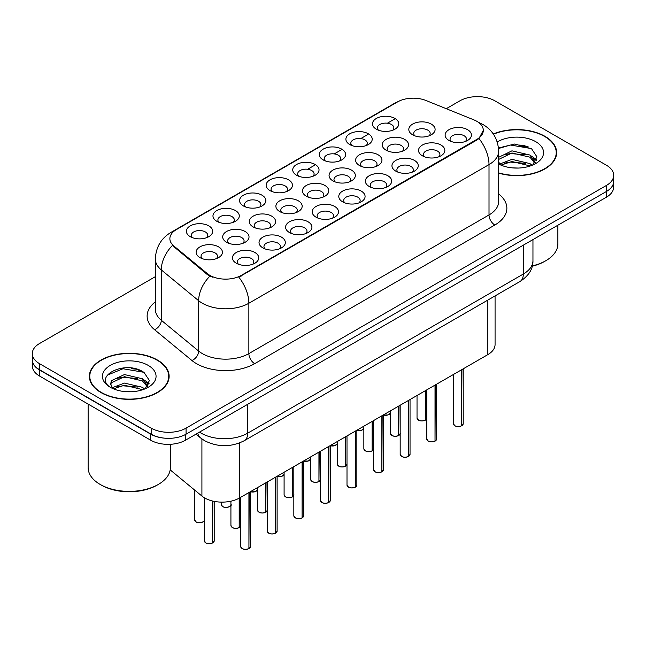<?xml version="1.0" encoding="UTF-8"?>
<svg xmlns="http://www.w3.org/2000/svg" width="646" height="646" viewBox="0 0 646 646"><rect width="100%" height="100%" fill="white"/><g stroke="black" fill="none" stroke-linecap="round" stroke-linejoin="round"><path stroke-width="0.97" d="M376.335 129.2L376.335 129.2A13.154 7.599 180 0 1 376.335 118.46A13.154 7.599 180 0 1 394.94 118.46A13.154 7.599 180 0 1 394.94 129.2A13.154 7.599 180 0 1 376.335 129.2M392.784 130.209A8.22 4.748 0 0 0 393.858 127.86A8.22 4.748 0 0 0 391.452 124.5A8.22 4.748 0 0 0 382.489 123.475A8.22 4.748 0 0 0 377.417 127.86A8.22 4.748 0 0 0 378.491 130.209M296.579 175.244L296.579 175.244A13.154 7.599 180 0 1 296.579 164.504A13.154 7.599 180 0 1 315.183 164.504A13.154 7.599 180 0 1 315.183 175.244A13.154 7.599 180 0 1 296.579 175.244M313.027 176.253A8.22 4.748 0 0 0 314.101 173.903A8.22 4.748 0 0 0 311.695 170.544A8.22 4.748 0 0 0 302.732 169.518A8.22 4.748 0 0 0 297.661 173.903A8.22 4.748 0 0 0 298.735 176.253M269.996 190.594A13.154 7.599 180 0 1 269.988 190.594A13.154 7.599 180 0 1 269.996 179.854A13.154 7.599 180 0 1 288.6 179.854A13.154 7.599 180 0 1 288.6 190.594A13.154 7.599 180 0 1 269.996 190.594M286.444 191.604A8.22 4.748 0 0 0 287.518 189.254A8.22 4.748 0 0 0 285.112 185.895A8.22 4.748 0 0 0 276.149 184.869A8.22 4.748 0 0 0 271.07 189.254A8.22 4.748 0 0 0 272.152 191.604M243.405 205.945L243.405 205.945A13.154 7.599 180 0 1 243.405 195.205A13.154 7.599 180 0 1 262.018 195.205A13.154 7.599 180 0 1 262.018 205.945A13.154 7.599 180 0 1 243.405 205.945M259.853 206.954A8.22 4.748 0 0 0 260.936 204.604A8.22 4.748 0 0 0 258.521 201.245A8.22 4.748 0 0 0 249.566 200.22A8.22 4.748 0 0 0 244.487 204.604A8.22 4.748 0 0 0 245.561 206.954M323.161 159.901L323.161 159.901A13.154 7.599 180 0 1 323.161 149.153A13.154 7.599 180 0 1 341.774 149.153A13.154 7.599 180 0 1 341.774 159.901A13.154 7.599 180 0 1 323.161 159.901M339.61 160.902A8.22 4.748 0 0 0 340.692 158.553A8.22 4.748 0 0 0 338.278 155.201A8.22 4.748 0 0 0 329.323 154.168A8.22 4.748 0 0 0 324.244 158.553A8.22 4.748 0 0 0 325.318 160.902M349.744 144.551L349.744 144.551A13.154 7.599 180 0 1 349.744 133.803A13.154 7.599 180 0 1 368.357 133.803A13.154 7.599 180 0 1 368.357 144.551A13.154 7.599 180 0 1 349.744 144.551M366.201 145.56A8.22 4.748 0 0 0 367.275 143.21A8.22 4.748 0 0 0 364.869 139.851A8.22 4.748 0 0 0 355.906 138.817A8.22 4.748 0 0 0 350.826 143.21A8.22 4.748 0 0 0 351.909 145.56M216.822 221.295L216.822 221.295A13.154 7.599 180 0 1 216.822 210.548A13.154 7.599 180 0 1 235.427 210.548A13.154 7.599 180 0 1 235.427 221.295A13.154 7.599 180 0 1 216.822 221.295M233.271 222.305A8.22 4.748 0 0 0 234.345 219.955A8.22 4.748 0 0 0 231.938 216.596A8.22 4.748 0 0 0 222.975 215.562A8.22 4.748 0 0 0 217.904 219.955A8.22 4.748 0 0 0 218.978 222.305M190.239 236.646L190.239 236.646A13.154 7.599 180 0 1 190.239 225.898A13.154 7.599 180 0 1 208.844 225.898A13.154 7.599 180 0 1 208.844 236.646A13.154 7.599 180 0 1 190.239 236.646M206.688 237.647A8.22 4.748 0 0 0 207.762 235.297A8.22 4.748 0 0 0 205.355 231.946A8.22 4.748 0 0 0 196.392 230.913A8.22 4.748 0 0 0 191.313 235.297A8.22 4.748 0 0 0 192.395 237.647M412.657 134.82L412.657 134.82A13.154 7.599 180 0 1 412.657 124.08A13.154 7.599 180 0 1 431.262 124.08A13.154 7.599 180 0 1 431.262 134.82A13.154 7.599 180 0 1 412.657 134.82M429.106 135.83A8.22 4.748 0 0 0 430.179 133.48A8.22 4.748 0 0 0 427.773 130.121A8.22 4.748 0 0 0 418.81 129.087A8.22 4.748 0 0 0 413.731 133.48A8.22 4.748 0 0 0 414.813 135.83M386.066 150.171L386.066 150.171A13.154 7.599 180 0 1 386.066 139.423A13.154 7.599 180 0 1 404.679 139.423A13.154 7.599 180 0 1 404.679 150.171A13.154 7.599 180 0 1 386.066 150.171M402.515 151.172A8.22 4.748 0 0 0 403.597 148.822A8.22 4.748 0 0 0 401.19 145.471A8.22 4.748 0 0 0 392.227 144.438A8.22 4.748 0 0 0 387.148 148.822A8.22 4.748 0 0 0 388.23 151.172M306.309 196.214L306.309 196.214A13.154 7.599 180 0 1 306.309 185.475A13.154 7.599 180 0 1 324.922 185.475A13.154 7.599 180 0 1 324.922 196.214A13.154 7.599 180 0 1 306.309 196.214M322.758 197.224A8.22 4.748 0 0 0 323.84 194.874A8.22 4.748 0 0 0 321.433 191.515A8.22 4.748 0 0 0 312.47 190.489A8.22 4.748 0 0 0 307.391 194.874A8.22 4.748 0 0 0 308.473 197.224M359.483 165.521L359.483 165.521A13.154 7.599 180 0 1 359.483 154.774A13.154 7.599 180 0 1 378.088 154.774A13.154 7.599 180 0 1 378.088 165.521A13.154 7.599 180 0 1 359.483 165.521M375.932 166.523A8.22 4.748 0 0 0 377.006 164.173A8.22 4.748 0 0 0 374.599 160.822A8.22 4.748 0 0 0 365.636 159.788A8.22 4.748 0 0 0 360.565 164.173A8.22 4.748 0 0 0 361.639 166.523M332.9 180.864L332.9 180.864A13.154 7.599 180 0 1 332.9 170.124A13.154 7.599 180 0 1 351.505 170.124A13.154 7.599 180 0 1 351.505 180.864A13.154 7.599 180 0 1 332.9 180.864M349.349 181.873A8.22 4.748 0 0 0 350.423 179.523A8.22 4.748 0 0 0 348.016 176.164A8.22 4.748 0 0 0 339.053 175.139A8.22 4.748 0 0 0 333.974 179.523A8.22 4.748 0 0 0 335.056 181.873M226.552 242.266L226.552 242.266A13.154 7.599 180 0 1 226.552 231.518A13.154 7.599 180 0 1 245.165 231.518A13.154 7.599 180 0 1 245.165 242.266A13.154 7.599 180 0 1 226.552 242.266M243.001 243.267A8.22 4.748 0 0 0 244.083 240.918A8.22 4.748 0 0 0 241.677 237.566A8.22 4.748 0 0 0 232.713 236.533A8.22 4.748 0 0 0 227.634 240.918A8.22 4.748 0 0 0 228.716 243.267M253.143 226.916L253.143 226.916A13.154 7.599 180 0 1 253.143 216.168A13.154 7.599 180 0 1 271.748 216.168A13.154 7.599 180 0 1 271.748 226.916A13.154 7.599 180 0 1 253.143 226.916M269.592 227.925A8.22 4.748 0 0 0 270.666 225.575A8.22 4.748 0 0 0 268.26 222.216A8.22 4.748 0 0 0 259.296 221.182A8.22 4.748 0 0 0 254.217 225.575A8.22 4.748 0 0 0 255.299 227.925M279.726 211.565L279.726 211.565A13.154 7.599 180 0 1 279.726 200.825A13.154 7.599 180 0 1 298.331 200.825A13.154 7.599 180 0 1 298.331 211.565A13.154 7.599 180 0 1 279.726 211.565M296.175 212.574A8.22 4.748 0 0 0 297.257 210.225A8.22 4.748 0 0 0 294.842 206.865A8.22 4.748 0 0 0 285.879 205.84A8.22 4.748 0 0 0 280.808 210.225A8.22 4.748 0 0 0 281.882 212.574M199.969 257.609L199.969 257.609A13.154 7.599 180 0 1 199.969 246.869A13.154 7.599 180 0 1 218.574 246.869A13.154 7.599 180 0 1 218.574 257.609A13.154 7.599 180 0 1 199.969 257.609M216.418 258.618A8.22 4.748 0 0 0 217.5 256.268A8.22 4.748 0 0 0 215.086 252.909A8.22 4.748 0 0 0 206.122 251.883A8.22 4.748 0 0 0 201.051 256.268A8.22 4.748 0 0 0 202.125 258.618M262.874 247.886L262.874 247.886A13.154 7.599 180 0 1 262.874 237.139A13.154 7.599 180 0 1 281.478 237.139A13.154 7.599 180 0 1 281.478 247.886A13.154 7.599 180 0 1 262.874 247.886M279.322 248.888A8.22 4.748 0 0 0 280.404 246.538A8.22 4.748 0 0 0 277.99 243.187A8.22 4.748 0 0 0 269.035 242.153A8.22 4.748 0 0 0 263.956 246.538A8.22 4.748 0 0 0 265.03 248.888M289.456 232.536L289.456 232.536A13.154 7.599 180 0 1 289.456 221.788A13.154 7.599 180 0 1 308.069 221.788A13.154 7.599 180 0 1 308.069 232.536A13.154 7.599 180 0 1 289.456 232.536M305.905 233.537A8.22 4.748 0 0 0 306.987 231.187A8.22 4.748 0 0 0 304.581 227.836A8.22 4.748 0 0 0 295.618 226.803A8.22 4.748 0 0 0 290.538 231.187A8.22 4.748 0 0 0 291.621 233.537M316.047 217.185L316.047 217.185A13.154 7.599 180 0 1 316.047 206.445A13.154 7.599 180 0 1 334.652 206.445A13.154 7.599 180 0 1 334.652 217.185A13.154 7.599 180 0 1 316.047 217.185M332.496 218.195A8.22 4.748 0 0 0 333.57 215.845A8.22 4.748 0 0 0 331.164 212.486A8.22 4.748 0 0 0 322.201 211.452A8.22 4.748 0 0 0 317.129 215.845A8.22 4.748 0 0 0 318.203 218.195M342.63 201.835L342.63 201.835A13.154 7.599 180 0 1 342.63 191.095A13.154 7.599 180 0 1 361.235 191.095A13.154 7.599 180 0 1 361.235 201.835A13.154 7.599 180 0 1 342.63 201.835M359.079 202.844A8.22 4.748 0 0 0 360.161 200.494A8.22 4.748 0 0 0 357.747 197.135A8.22 4.748 0 0 0 348.792 196.109A8.22 4.748 0 0 0 343.712 200.494A8.22 4.748 0 0 0 344.786 202.844M369.213 186.484L369.213 186.484A13.154 7.599 180 0 1 369.213 175.744A13.154 7.599 180 0 1 387.826 175.744A13.154 7.599 180 0 1 387.826 186.484A13.154 7.599 180 0 1 369.213 186.484M385.662 187.493A8.22 4.748 0 0 0 386.744 185.144A8.22 4.748 0 0 0 384.338 181.784A8.22 4.748 0 0 0 375.374 180.759A8.22 4.748 0 0 0 370.295 185.144A8.22 4.748 0 0 0 371.377 187.493M395.804 171.142L395.804 171.142A13.154 7.599 180 0 1 395.804 160.394A13.154 7.599 180 0 1 414.409 160.394A13.154 7.599 180 0 1 414.409 171.142A13.154 7.599 180 0 1 395.804 171.142M412.253 172.143A8.22 4.748 0 0 0 413.327 169.793A8.22 4.748 0 0 0 410.921 166.442A8.22 4.748 0 0 0 401.957 165.408A8.22 4.748 0 0 0 396.886 169.793A8.22 4.748 0 0 0 397.96 172.143M422.387 155.791L422.387 155.791A13.154 7.599 180 0 1 422.387 145.043A13.154 7.599 180 0 1 440.992 145.043A13.154 7.599 180 0 1 440.992 155.791A13.154 7.599 180 0 1 422.387 155.791M438.836 156.792A8.22 4.748 0 0 0 439.918 154.442A8.22 4.748 0 0 0 437.503 151.091A8.22 4.748 0 0 0 428.548 150.058A8.22 4.748 0 0 0 423.469 154.442A8.22 4.748 0 0 0 424.543 156.792M448.97 140.44L448.97 140.44A13.154 7.599 180 0 1 448.97 129.701A13.154 7.599 180 0 1 467.583 129.701A13.154 7.599 180 0 1 467.583 140.44A13.154 7.599 180 0 1 448.97 140.44M465.419 141.45A8.22 4.748 0 0 0 466.501 139.1A8.22 4.748 0 0 0 464.094 135.741A8.22 4.748 0 0 0 455.131 134.707A8.22 4.748 0 0 0 450.052 139.1A8.22 4.748 0 0 0 451.134 141.45M236.291 263.229L236.291 263.229A13.154 7.599 180 0 1 236.291 252.489A13.154 7.599 180 0 1 254.895 252.489A13.154 7.599 180 0 1 254.895 263.229A13.154 7.599 180 0 1 236.291 263.229M252.739 264.238A8.22 4.748 0 0 0 253.813 261.888A8.22 4.748 0 0 0 251.407 258.529A8.22 4.748 0 0 0 242.444 257.504A8.22 4.748 0 0 0 237.373 261.888A8.22 4.748 0 0 0 238.447 264.238M473.841 119.849A22.206 12.815 180 0 1 476.805 121.286A22.206 12.815 180 0 1 483.305 130.347A22.206 12.815 180 0 1 476.805 139.415L241.305 275.382A22.206 12.815 180 0 1 207.414 273.67L173.887 246.021A22.206 12.815 180 0 1 169.874 238.673A22.206 12.815 180 0 1 176.374 229.605L397.524 101.931A22.206 12.815 180 0 1 425.956 100.493L473.841 119.849M495.07 295.908L495.07 344.544A24.669 14.244 180 0 1 487.843 354.614L239.569 497.953A24.669 14.244 180 0 1 201.915 496.055L170.181 469.892M498.647 173.128A39.882 23.03 0 0 0 556.634 152.609A39.882 23.03 0 0 0 544.949 136.322A39.882 23.03 0 0 0 493.294 133.98M157.454 360.048A39.882 23.03 0 0 0 113.987 355.058A39.882 23.03 0 0 0 89.366 376.327A39.882 23.03 0 0 0 101.051 392.615A39.882 23.03 0 0 0 144.51 397.605A39.882 23.03 0 0 0 169.131 376.327A39.882 23.03 0 0 0 157.454 360.048M89.778 378.403A39.882 23.03 0 0 0 89.641 379.016M483.305 130.347L478.952 138.51L476.805 140.069L238.802 277.166A28.779 16.618 60 0 1 248.863 303.24A32.898 18.992 180 0 1 202.343 303.24A32.898 18.992 180 0 1 198.653 300.705L161.298 269.907A32.898 18.992 180 0 1 155.347 259.014L155.347 309.369A32.898 18.992 0 0 0 161.298 320.263L198.653 351.069A32.898 18.992 0 0 0 202.343 353.604A32.898 18.992 0 0 0 248.863 353.604L489.014 214.948A32.898 18.992 0 0 0 498.647 201.52L498.647 151.164A32.898 18.992 180 0 1 489.014 164.593A28.779 16.618 -120 0 0 478.952 138.51M155.347 276.658L39.527 343.527A24.669 14.244 0 0 0 32.3 353.604L32.3 359.644A24.669 14.244 0 0 0 39.527 369.714L151.172 434.177A24.669 14.244 0 0 0 186.064 434.177L606.473 191.45A24.669 14.244 0 0 0 613.7 181.381L613.7 175.332A24.669 14.244 0 0 0 606.473 165.263L494.828 100.808A24.669 14.244 0 0 0 459.936 100.808L446.265 108.698M212.397 277.166L207.414 274.639L172.393 245.48A28.779 19.251 129.5 0 0 161.298 269.907L161.298 320.263A8.22 5.499 -50.5 0 1 154.564 329.702A41.118 23.74 180 0 1 155.347 301.844M32.3 353.604A24.669 14.244 0 0 0 39.527 363.674L151.172 428.128A24.669 14.244 0 0 0 186.064 428.128L606.473 185.41A24.669 14.244 0 0 0 613.7 175.332M168.864 379.016A39.882 23.03 0 0 0 168.719 378.403M556.359 155.29A39.882 23.03 0 0 0 556.222 154.685M140.723 370.618A32.898 18.992 0 0 0 138.26 370.15M528.226 146.892A32.898 18.992 0 0 0 525.763 146.432M32.357 360.621L32.357 365.991A24.669 14.244 0 0 0 39.584 376.061L150.647 440.184A24.669 14.244 0 0 0 185.539 440.184L606.416 197.191A24.669 14.244 0 0 0 613.643 187.122L613.643 182.358M32.478 361.372A24.669 14.244 0 0 0 39.584 370.021L150.647 434.136A24.669 14.244 0 0 0 165.626 438.238M248.896 548.624C245.965 549.568 243.712 549.536 242.137 548.535L240.659 546.451A4.934 2.85 0 0 0 242.105 548.462A4.934 2.85 0 0 0 248.928 548.551L248.815 548.615A4.772 2.754 180 0 1 242.218 548.527M248.928 548.349L249.227 492.373M248.928 548.551L248.928 492.551M212.574 543.003C209.643 543.948 207.39 543.916 205.816 542.915L204.338 540.831A4.934 2.85 0 0 0 205.783 542.842A4.934 2.85 0 0 0 212.607 542.931L212.494 542.995A4.772 2.754 180 0 1 205.904 542.906M212.607 542.729L212.914 501.102M212.607 542.931L212.607 501.03M275.479 533.273C272.547 534.218 270.294 534.185 268.72 533.184L267.242 531.101A4.934 2.85 0 0 0 268.688 533.111A4.934 2.85 0 0 0 275.511 533.2L275.398 533.265A4.772 2.754 180 0 1 268.809 533.176M275.511 532.998L275.818 477.031M275.511 533.2L275.511 477.2M302.062 517.922C299.13 518.867 296.885 518.843 295.311 517.842L293.833 515.75A4.934 2.85 0 0 0 295.279 517.761A4.934 2.85 0 0 0 302.094 517.85L301.989 517.914A4.772 2.754 180 0 1 295.392 517.834M302.094 517.648L302.401 461.68M302.094 517.85L302.094 461.858M328.644 502.58C325.721 503.517 323.468 503.492 321.894 502.491L320.416 500.4A4.934 2.85 0 0 0 321.861 502.418A4.934 2.85 0 0 0 328.685 502.499L328.572 502.564A4.772 2.754 180 0 1 321.974 502.483M328.685 502.297L328.984 446.329M328.685 502.499L328.685 446.507M355.235 487.229C352.304 488.174 350.051 488.142 348.477 487.141L346.999 485.049A4.934 2.85 0 0 0 348.444 487.068A4.934 2.85 0 0 0 355.268 487.149L355.155 487.213A4.772 2.754 180 0 1 348.565 487.132M355.268 486.947L355.575 430.979M355.268 487.149L355.268 431.157M239.157 527.653C236.226 528.598 233.973 528.565 232.407 527.572L230.921 525.481A4.934 2.85 0 0 0 232.366 527.491A4.934 2.85 0 0 0 239.19 527.58L239.085 527.645A4.772 2.754 180 0 1 232.487 527.564M239.19 527.378L239.496 497.993M239.19 527.58L239.19 498.171M265.74 512.302C262.817 513.247 260.564 513.223 258.989 512.221L257.512 510.13A4.934 2.85 0 0 0 258.957 512.141A4.934 2.85 0 0 0 265.781 512.23L265.668 512.294A4.772 2.754 180 0 1 259.07 512.213M265.781 512.028L266.079 482.651M265.781 512.23L265.781 482.82M292.331 496.96C289.4 497.896 287.147 497.872 285.572 496.871L284.095 494.779A4.934 2.85 0 0 0 285.54 496.798A4.934 2.85 0 0 0 292.363 496.879L292.25 496.944A4.772 2.754 180 0 1 285.653 496.863M292.363 496.677L292.67 467.3M292.363 496.879L292.363 467.478M318.914 481.609C315.983 482.554 313.73 482.522 312.163 481.52L310.678 479.429A4.934 2.85 0 0 0 312.123 481.448A4.934 2.85 0 0 0 318.946 481.528L318.841 481.593A4.772 2.754 180 0 1 312.244 481.512M318.946 481.327L319.253 451.95M318.946 481.528L318.946 452.127M498.647 172.862A39.471 22.788 0 0 0 556.222 152.609A39.471 22.788 0 0 0 544.659 136.492A39.471 22.788 0 0 0 493.455 134.215M532.312 265.894A41.118 23.74 0 0 0 545.83 260.709A41.118 23.74 0 0 0 557.869 243.922L557.869 225.22M532.223 266.233A39.471 22.788 0 0 0 544.659 261.38L545.83 260.709M512.262 167.871L518.528 168.057M499.964 163.939L511.939 159.368L529.898 163.567L532.07 165.311M501.07 165.085L511.939 161.5L530.285 165.974M498.647 161.766A18.589 10.732 0 0 0 501.231 165.231M498.647 157.301L511.939 150.841L529.898 155.04L535.235 162.421M498.647 159.433L511.939 152.973L529.898 157.172L534.815 162.97M498.647 164.027A26.817 15.48 0 0 0 535.712 163.551A26.817 15.48 0 0 0 535.712 141.66A26.817 15.48 0 0 0 497.226 141.999M532.708 165.053L536.907 156.8L531.593 148.798L514.789 144.001L498.486 148.007M500.157 164.77L498.647 163.107M498.534 148.507L510.477 145.027L531.23 148.548M504.566 154.62L510.477 153.554L525.295 154.822M533.402 158.278L536.325 160.434M504.566 163.147L510.477 162.081L525.295 163.349M531.173 155.985L536.608 159.619M101.341 392.445A39.471 22.788 0 0 0 144.357 397.387A39.471 22.788 0 0 0 168.719 376.327A39.471 22.788 0 0 0 157.164 360.218A39.471 22.788 0 0 0 114.14 355.276A39.471 22.788 0 0 0 89.778 376.327A39.471 22.788 0 0 0 101.341 392.445M158.327 484.435L157.164 485.106A39.471 22.788 0 0 1 101.341 485.106L100.178 484.435A41.118 23.74 0 0 0 158.327 484.435A41.118 23.74 0 0 0 170.366 467.647L170.366 444.295M124.759 391.589L131.025 391.775M112.461 387.657L124.436 383.086L142.395 387.285L144.567 389.037M113.567 388.803L124.436 385.218L142.79 389.691M112.654 388.488L110.732 383.982A18.589 10.732 0 0 0 113.728 388.957M110.732 383.982L111.29 380.728L124.436 374.559L142.395 378.758L147.732 386.138M110.773 384.249L111.29 382.86L124.436 376.691L142.395 380.89L147.312 386.696M145.205 388.771L149.404 380.526L144.09 372.516C125.276 358.998 91.845 376.812 111.152 387.737L111.241 387.802M148.209 365.386A26.817 15.48 0 0 0 110.288 365.386A26.817 15.48 0 0 0 110.288 387.277A26.817 15.48 0 0 0 148.209 387.277A26.817 15.48 0 0 0 148.209 365.386M88.131 404.089L88.131 467.647A41.118 23.74 0 0 0 100.17 484.435A41.118 23.74 0 0 0 100.178 484.435L101.341 485.106M107.228 375.205L122.974 368.745L143.727 372.274M117.063 378.346L122.974 377.272L137.792 378.54M145.899 382.004L148.822 384.152M117.063 386.873L122.974 385.799L137.792 387.067M143.67 379.703L149.105 383.336M381.818 471.879C378.887 472.824 376.642 472.791 375.068 471.79L373.59 469.699A4.934 2.85 0 0 0 375.035 471.717A4.934 2.85 0 0 0 381.851 471.806L381.746 471.871A4.772 2.754 180 0 1 375.148 471.782M381.851 471.604L382.157 415.628M381.851 471.806L381.851 415.806M408.401 456.528C405.478 457.473 403.225 457.441 401.65 456.439L400.173 454.356A4.934 2.85 0 0 0 401.618 456.367A4.934 2.85 0 0 0 408.442 456.456L408.329 456.52A4.772 2.754 180 0 1 401.731 456.431M408.442 456.254L408.74 400.286M408.442 456.456L408.442 400.455M434.992 441.178C432.061 442.122 429.808 442.098 428.233 441.097L426.756 439.005A4.934 2.85 0 0 0 428.201 441.016A4.934 2.85 0 0 0 435.024 441.105L434.911 441.17A4.772 2.754 180 0 1 428.322 441.089M435.024 440.903L435.331 384.935M435.024 441.105L435.024 385.113M461.575 425.827C458.644 426.772 456.391 426.748 454.824 425.746L453.347 423.655A4.934 2.85 0 0 0 454.784 425.674A4.934 2.85 0 0 0 461.607 425.754L461.502 425.819A4.772 2.754 180 0 1 454.905 425.738M461.607 425.553L461.914 369.585M461.607 425.754L461.607 369.762M345.497 466.259C342.574 467.203 340.321 467.171 338.746 466.17L337.269 464.086A4.934 2.85 0 0 0 338.714 466.097A4.934 2.85 0 0 0 345.537 466.186L345.424 466.25A4.772 2.754 180 0 1 338.827 466.162M345.537 465.984L345.836 436.599M345.537 466.186L345.537 436.777M372.088 450.908C369.157 451.853 366.904 451.82 365.329 450.819L363.851 448.736A4.934 2.85 0 0 0 365.297 450.747A4.934 2.85 0 0 0 372.12 450.835L372.007 450.9A4.772 2.754 180 0 1 365.41 450.811M372.12 450.633L372.427 421.249M372.12 450.835L372.12 421.426M398.671 435.557C395.74 436.502 393.487 436.478 391.92 435.477L390.434 433.385A4.934 2.85 0 0 0 391.88 435.396A4.934 2.85 0 0 0 398.703 435.485L398.59 435.549A4.772 2.754 180 0 1 392.001 435.469M398.703 435.283L399.01 405.906M398.703 435.485L398.703 406.076M425.254 420.215C422.331 421.152 420.078 421.127 418.503 420.126L417.025 418.035A4.934 2.85 0 0 0 418.471 420.053A4.934 2.85 0 0 0 425.294 420.134L425.181 420.199A4.772 2.754 180 0 1 418.584 420.118M425.294 419.932L425.593 390.555M425.294 420.134L425.294 390.733M241.305 275.382L241.305 276.036M207.414 273.67L207.414 274.639M173.887 246.021L173.887 246.998M476.805 139.415L476.805 140.069M487.843 300.083L487.843 354.614M201.915 438.965L201.915 496.055M239.569 442.954L239.569 497.953M254.677 363.674A8.22 4.748 60 0 1 248.863 353.604L248.863 303.24L489.014 164.593L489.014 214.948A8.22 4.748 60 0 0 494.828 225.018L254.677 363.674A41.118 23.74 180 0 1 196.529 363.674A41.118 23.74 180 0 1 191.919 360.5L154.564 329.702M498.647 151.164C498.09 139.334 492.89 130.468 483.055 124.557L478.904 122.538A28.779 13.477 112 0 0 478.508 122.393M173.927 231.284A28.779 16.618 -120 0 0 170.948 232.407C161.104 238.317 155.904 247.184 155.347 259.014M170.948 232.407L395.102 102.989A28.779 16.618 60 0 1 397.282 102.068M209.869 276.165A28.779 19.251 129.5 0 0 198.653 300.705L198.653 351.069A8.22 5.499 -50.5 0 1 191.919 360.5M296.934 175.446L297.661 175.026M307.633 169.268L314.836 165.11M323.517 160.095L324.244 159.675M334.224 153.918L341.419 149.759M350.108 144.744L350.826 144.324M360.807 138.567L368.01 134.408M376.691 129.394L377.417 128.982M387.39 123.216L394.375 119.187M498.647 193.994A41.118 23.74 180 0 1 494.828 225.018M186.064 428.128L186.064 434.177M151.172 428.128L151.172 434.177M606.473 185.41L606.473 191.45M39.527 363.674L39.527 369.714M199.501 432.126A32.898 18.992 0 0 0 201.181 433.167A32.898 18.992 0 0 0 247.701 433.167L523.325 274.033A32.898 18.992 0 0 0 532.958 260.604C533.2 268.768 528.848 275.753 519.917 281.567L244.293 440.693A16.449 9.496 60 0 0 247.701 433.167L247.701 404.291M523.325 245.165L523.325 274.033A16.449 9.496 60 0 1 519.917 281.567M197.749 433.135A16.449 10.998 129.5 0 0 200.502 437.875L195.988 434.152M606.416 197.191L606.416 191.482M185.539 440.184L185.539 434.467M150.647 440.184L150.647 434.136M39.584 376.061L39.584 370.021M249.227 548.373A4.934 2.85 0 0 0 250.527 546.451L250.527 491.63M212.914 542.753A4.934 2.85 0 0 0 214.206 540.831L214.206 501.377M204.475 519.86C206.114 521.104 199.291 524.14 196.085 521.952L194.607 519.86A4.934 2.85 0 0 0 196.053 521.871A4.934 2.85 0 0 0 200.882 522.598A4.934 2.85 0 0 0 204.338 520.514M202.965 521.903A4.772 2.754 180 0 1 196.166 521.944M275.818 533.023A4.934 2.85 0 0 0 277.11 531.101L277.11 476.28M302.401 517.672A4.934 2.85 0 0 0 303.701 515.75L303.701 460.929M328.984 502.322A4.934 2.85 0 0 0 330.284 500.4L330.284 445.578M355.575 486.979A4.934 2.85 0 0 0 356.867 485.049L356.867 430.236M231.058 504.51C232.705 505.753 225.874 508.798 222.668 506.601L221.19 504.51A4.934 2.85 0 0 0 222.636 506.521A4.934 2.85 0 0 0 227.465 507.247A4.934 2.85 0 0 0 230.921 505.172M229.556 506.561A4.772 2.754 180 0 1 222.749 506.593M256.139 491.21A4.772 2.754 180 0 1 250.527 491.743A4.934 2.85 0 0 0 257.512 489.821L255.073 491.727L250.527 491.784M282.722 475.86A4.772 2.754 180 0 1 277.11 476.393A4.934 2.85 0 0 0 284.095 474.471L281.664 476.377L277.11 476.433M303.701 461.018A4.934 2.85 0 0 0 310.678 459.12M309.313 460.509A4.772 2.754 180 0 1 303.701 461.042M239.496 527.402A4.934 2.85 0 0 0 240.659 526.135M266.079 512.052A4.934 2.85 0 0 0 267.242 510.792M292.67 496.701A4.934 2.85 0 0 0 293.833 495.442M319.253 481.359A4.934 2.85 0 0 0 320.416 480.091M524.996 145.641A32.898 18.992 0 0 0 518.956 145.075M137.493 369.359A32.898 18.992 0 0 0 131.453 368.793M382.157 471.628A4.934 2.85 0 0 0 383.458 469.699L383.458 414.885M408.74 456.278A4.934 2.85 0 0 0 410.04 454.356L410.04 399.535M435.331 440.927A4.934 2.85 0 0 0 436.623 439.005L436.623 384.184M461.914 425.577A4.934 2.85 0 0 0 463.214 423.655L463.214 368.834M345.836 466.008A4.934 2.85 0 0 0 346.999 464.74M372.427 450.658A4.934 2.85 0 0 0 373.59 449.39M399.01 435.307A4.934 2.85 0 0 0 400.173 434.047M425.593 419.957A4.934 2.85 0 0 0 426.756 418.697M330.284 445.667A4.934 2.85 0 0 0 337.269 443.77M335.896 445.159A4.772 2.754 180 0 1 330.284 445.7M356.867 430.317A4.934 2.85 0 0 0 363.851 428.427M362.479 429.816A4.772 2.754 180 0 1 356.867 430.349M383.458 414.966A4.934 2.85 0 0 0 390.434 413.077L388.004 414.982L383.458 415.039M389.07 414.466A4.772 2.754 180 0 1 383.458 414.998M395.102 102.989L400.383 100.534M478.904 122.538L478.468 122.36M244.293 440.693C231.058 447.347 217.823 447.347 204.588 440.693L200.502 437.875M532.958 260.604L532.958 239.601M240.659 546.451L240.659 497.323M250.527 546.451L249.195 548.446M204.338 540.831L204.338 497.759M214.206 540.831L212.881 542.826M194.607 519.86L194.607 490.031M267.242 531.101L267.242 481.981M277.11 531.101L275.785 533.095M293.833 515.75L293.833 466.63M303.701 515.75L302.368 517.753M320.416 500.4L320.416 451.279M330.284 500.4L328.951 502.402M346.999 485.049L346.999 435.929M356.867 485.049L355.542 487.052M221.19 504.51L221.19 502.12M310.678 459.144L308.247 461.026L303.701 461.082M230.921 525.481L230.921 501.191M240.796 525.481L239.464 527.475M257.512 510.13L257.512 487.601M267.379 510.13L266.047 512.133M284.095 494.779L284.095 472.25M293.962 494.779L292.63 496.782M310.678 479.429L310.678 456.9M320.545 479.429L319.221 481.432M556.222 155.904L556.222 152.609M168.719 379.63L168.719 376.327M89.778 379.63L89.778 376.327M373.59 469.699L373.59 420.578M383.458 469.699L382.125 471.701M400.173 454.356L400.173 405.236M410.04 454.356L408.708 456.351M426.756 439.005L426.756 389.885M436.623 439.005L435.299 441M453.347 423.655L453.347 374.535M463.214 423.655L461.882 425.657M337.269 464.086L337.269 441.549M347.136 464.086L345.804 466.081M363.851 448.736L363.851 426.198M373.719 448.736L372.387 450.73M390.434 433.385L390.434 410.848M400.302 433.385L398.978 435.388M417.025 418.035L417.025 395.505M426.893 418.035L425.561 420.037M337.269 443.794L334.83 445.675L330.284 445.732M363.851 428.443L361.421 430.325L356.867 430.381"/></g></svg>
